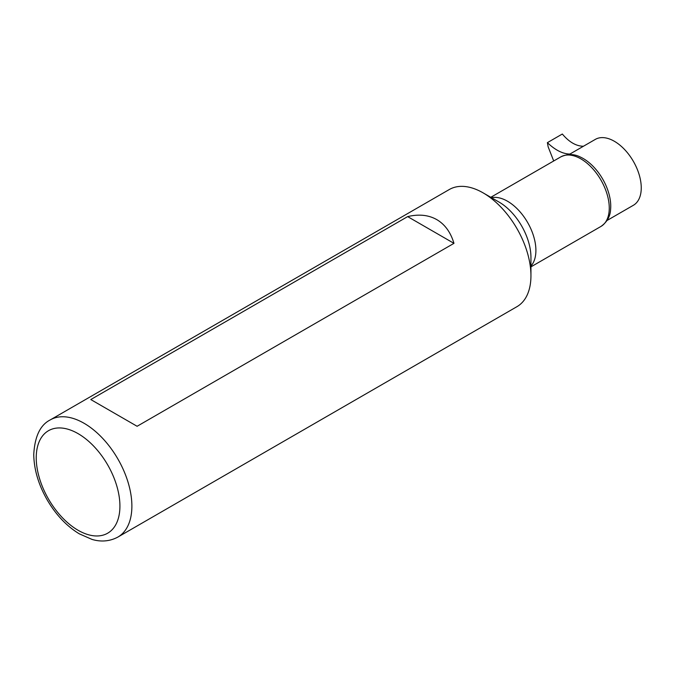 <?xml version="1.0" encoding="UTF-8"?>
<svg xmlns="http://www.w3.org/2000/svg" width="675" height="675" viewBox="0 0 675 675"><rect width="100%" height="100%" fill="white"/><g stroke="black" fill="none" stroke-linecap="round" stroke-linejoin="round"><path stroke-width="1.01" d="M607.061 220.472L633.369 205.284A38.045 21.963 -120 0 0 633.369 161.35A38.045 21.963 -120 0 0 595.325 139.387L569.017 154.575M570.012 154.001L568.544 154.001C561.752 153.402 554.698 149.622 547.391 142.653L562.334 134.021C568.662 141.556 575.235 145.614 582.061 146.197L583.428 146.256M553.702 160.971L548.159 146.872L547.391 142.653M569.295 154.406L568.544 154.001M610.74 206.153A38.872 22.444 -120 0 0 583.259 158.549A38.872 22.444 -120 0 0 580.5 157.115C574.18 153.824 567.608 153.748 560.79 156.887A40.163 23.186 60 0 1 580.871 158.87A40.163 23.186 60 0 1 607.103 194.265A40.163 23.186 60 0 1 600.944 226.446C607.07 222.109 610.293 216.38 610.605 209.258A38.872 22.444 -120 0 0 610.74 206.153M530.947 275.712L530.947 257.318A45.115 26.047 60 0 0 499.044 202.07L483.123 192.873A67.635 39.049 60 0 1 530.947 275.712A67.635 39.049 60 0 1 516.94 306.678L117.872 537.072C107.603 542.599 97.883 541.198 91.969 539.392L79.296 533.832C66.715 526.188 56.05 514.949 47.317 500.116C38.551 484.827 34.028 469.657 33.75 454.612C34.729 436.514 40.23 424.946 50.237 419.918A67.635 39.049 60 0 1 84.054 423.267A67.635 39.049 60 0 1 128.242 482.87A67.635 39.049 60 0 1 117.872 537.072M50.237 419.918L449.297 189.523A67.635 39.049 60 0 1 483.123 192.873L499.044 202.07M453.963 243.346L137.101 426.279L90.787 399.549L407.649 216.608C418.812 213.941 428.524 214.945 436.784 219.62C444.968 224.438 450.689 232.352 453.963 243.346L407.649 216.608M78.072 433.628A59.181 34.172 60 0 1 114.32 527.032A59.181 34.172 60 0 1 41.833 485.182A59.181 34.172 60 0 1 78.072 433.628M490.641 197.902A40.163 23.186 60 0 1 507.499 201.226A40.163 23.186 60 0 1 532.617 233.212A40.163 23.186 60 0 1 530.947 266.06M530.947 266.861L600.944 226.446M490.252 197.606L560.79 156.887"/></g></svg>
